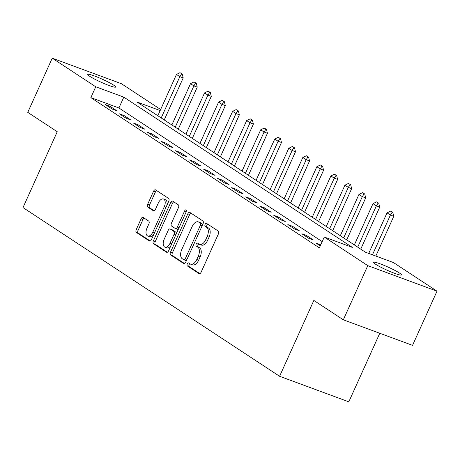 <?xml version="1.0" encoding="UTF-8"?>
<svg xmlns="http://www.w3.org/2000/svg" width="460" height="460" viewBox="0 0 460 460"><rect width="100%" height="100%" fill="white"/><g stroke="black" fill="none" stroke-linecap="round" stroke-linejoin="round"><path stroke-width="0.69" d="M187.243 263.931A1.644 0.908 -69.7 0 0 187.341 265.926L199.053 273.625A2.346 1.294 -69.7 0 0 199.203 273.7A2.346 1.294 -69.7 0 0 201.118 272.222L218.402 233.933A2.346 1.294 -69.7 0 0 218.264 231.081L206.552 223.382A1.644 0.908 -69.7 0 0 206.448 223.33A1.644 0.908 -69.7 0 0 205.108 224.365A1.644 0.908 -69.7 0 0 205.206 226.36L206.718 227.361A7.51 4.146 -69.7 0 1 207.172 236.486L205.735 239.677A7.51 4.146 -69.7 0 1 199.605 244.404A7.51 4.146 -69.7 0 1 199.134 244.162L197.616 243.167A1.644 0.908 -69.7 0 0 197.512 243.116A1.644 0.908 -69.7 0 0 196.173 244.151A1.644 0.908 -69.7 0 0 196.27 246.146L197.788 247.141A7.51 4.146 -69.7 0 1 198.243 256.266L196.799 259.457A7.51 4.146 -69.7 0 1 190.676 264.184A7.51 4.146 -69.7 0 1 190.198 263.948L188.686 262.947A1.644 0.908 -69.7 0 0 188.583 262.896A1.644 0.908 -69.7 0 0 187.243 263.931M189.83 263.707A1.644 0.908 -69.7 0 0 189.112 264.621A1.644 0.908 -69.7 0 0 189.209 266.616L199.893 273.642M207.696 224.141A1.644 0.908 -69.7 0 0 206.977 225.055A1.644 0.908 -69.7 0 0 207.075 227.05L208.593 228.051L206.718 227.361M198.766 243.921A1.644 0.908 -69.7 0 0 198.047 244.841A1.644 0.908 -69.7 0 0 198.145 246.836L199.657 247.831L197.788 247.141M113.689 85.146A15.306 1.621 -155.7 0 1 115.667 87.026A15.306 1.621 -155.7 0 1 105.127 83.973A15.306 1.621 -155.7 0 1 89.746 76.314A15.306 1.621 -155.7 0 1 87.768 74.434A15.306 1.621 -155.7 0 1 98.313 77.487A15.306 1.621 -155.7 0 1 113.689 85.146M399.487 273.039A15.306 1.621 -155.7 0 1 401.459 274.919A15.306 1.621 -155.7 0 1 390.919 271.866A15.306 1.621 -155.7 0 1 375.538 264.207A15.306 1.621 -155.7 0 1 373.566 262.327A15.306 1.621 -155.7 0 1 384.106 265.38A15.306 1.621 -155.7 0 1 399.487 273.039M143.158 217.43A2.346 1.294 -69.7 0 0 143.014 217.356A2.346 1.294 -69.7 0 0 141.099 218.833L136.246 229.58A2.346 1.294 -69.7 0 0 136.39 232.432L149.396 240.982A2.346 1.294 -69.7 0 0 149.546 241.057A2.346 1.294 -69.7 0 0 151.461 239.579L168.745 201.29A2.346 1.294 -69.7 0 0 168.607 198.438L155.595 189.888A2.346 1.294 -69.7 0 0 155.451 189.813A2.346 1.294 -69.7 0 0 153.536 191.291L147.677 204.263A2.346 1.294 -69.7 0 0 147.815 207.115L153.387 210.778A2.346 1.294 -69.7 0 0 153.531 210.852A2.346 1.294 -69.7 0 0 155.445 209.375L158.355 202.94A6.279 3.467 -69.7 0 1 163.472 198.984A6.279 3.467 -69.7 0 1 164.249 206.816L152.869 232.024A6.279 3.467 -69.7 0 1 147.746 235.974A6.279 3.467 -69.7 0 1 146.97 228.143L148.867 223.945A2.346 1.294 -69.7 0 0 148.724 221.093L143.158 217.43M160.166 110.561L136.902 101.97L365.424 252.212L393.484 262.568L437 291.174L412.539 345.356L343.321 319.809L313.846 300.432L279.599 376.28L23 207.581L57.247 131.732L27.767 112.355L52.233 58.178L121.446 83.72L160.649 109.491M343.321 319.809L367.781 265.633L324.271 237.026L352.331 247.382L123.809 97.14L95.749 86.785L52.233 58.178M322.195 241.621L118.916 107.973L90.856 97.623L319.378 247.859L324.271 237.026M90.856 97.623L95.749 86.785M170.528 252.114A2.346 1.294 -69.7 0 0 170.671 254.966L183.678 263.517A2.346 1.294 -69.7 0 0 183.822 263.591A2.346 1.294 -69.7 0 0 185.736 262.114L203.027 223.824A2.346 1.294 -69.7 0 0 202.883 220.972L189.876 212.422A2.346 1.294 -69.7 0 0 189.733 212.347A2.346 1.294 -69.7 0 0 187.818 213.825L170.528 252.114L172.396 252.804A2.346 1.294 -69.7 0 0 172.54 255.656L184.517 263.534M166.537 252.247L153.531 243.696A2.346 1.294 -69.7 0 1 153.387 240.844L170.677 202.555A2.346 1.294 -69.7 0 1 172.592 201.077A2.346 1.294 -69.7 0 1 172.736 201.152L178.302 204.815A2.346 1.294 -69.7 0 1 178.445 207.667L171.436 223.192A2.346 1.294 -69.7 0 0 171.574 226.044L175.271 228.476A2.346 1.294 -69.7 0 0 175.415 228.551A2.346 1.294 -69.7 0 0 177.33 227.073L184.632 210.904A1.644 0.908 -69.7 0 1 185.972 209.869A1.644 0.908 -69.7 0 1 186.173 211.922L168.596 250.849A2.346 1.294 -69.7 0 1 166.681 252.321A2.346 1.294 -69.7 0 1 166.537 252.247L166.842 252.362M320.741 244.846L315.911 243.018L320.269 245.887M313.289 239.947L306.55 235.514L301.875 233.789L308.608 238.222L313.289 239.947M299.253 230.719L292.514 226.285L287.833 224.56L294.572 228.994L299.253 230.719M285.211 221.49L278.478 217.057L273.798 215.332L280.537 219.765L285.211 221.49M271.176 212.261L264.437 207.828L259.762 206.103L266.501 210.536L271.176 212.261M257.14 203.032L250.401 198.599L245.726 196.874L252.465 201.308L257.14 203.032M243.104 193.804L236.365 189.376L231.69 187.645L238.424 192.079L243.104 193.804M229.063 184.575L222.329 180.147L217.649 178.417L224.388 182.85L229.063 184.575M215.027 175.346L208.288 170.919L203.613 169.188L210.352 173.621L215.027 175.346M200.991 166.117L194.252 161.69L189.577 159.965L196.316 164.392L200.991 166.117M186.955 156.889L180.216 152.461L175.542 150.736L182.275 155.164L186.955 156.889M172.92 147.66L166.181 143.232L161.5 141.507L168.239 145.935L172.92 147.66M158.878 138.431L152.145 134.004L147.464 132.279L154.203 136.706L158.878 138.431M144.843 129.202L138.103 124.775L133.429 123.05L140.168 127.477L144.843 129.202M130.807 119.974L124.068 115.546L119.393 113.821L126.132 118.249L130.807 119.974M116.771 110.745L110.032 106.317L105.357 104.593L112.09 109.02L116.771 110.745M279.599 376.28L348.812 401.822L379.77 333.264M437 291.174L367.781 265.633M118.916 107.973L123.809 97.14M320.585 244.743L320.12 245.784M306.55 235.514L306.078 236.555M292.514 226.285L292.042 227.326M278.478 217.057L278.007 218.097M264.437 207.828L263.971 208.869M250.401 198.599L249.929 199.64M236.365 189.376L235.894 190.411M222.329 180.147L221.858 181.183M208.288 170.919L207.822 171.959M194.252 161.69L193.786 162.731M180.216 152.461L179.745 153.502M166.181 143.232L165.709 144.273M152.145 134.004L151.673 135.044M138.103 124.775L137.638 125.816M124.068 115.546L123.596 116.587M110.032 106.317L109.56 107.358M190.676 264.184L192.544 264.874A7.51 4.146 -69.7 0 0 198.674 260.147L196.799 259.457M199.657 247.831A7.51 4.146 -69.7 0 1 200.111 256.956L198.674 260.147M199.605 244.404L201.474 245.094A7.51 4.146 -69.7 0 0 207.604 240.367L205.735 239.677M208.593 228.051A7.51 4.146 -69.7 0 1 209.047 237.176L207.604 240.367M190.906 213.101A2.346 1.294 -69.7 0 0 189.687 214.515L172.396 252.804M183.81 259.745A1.644 0.908 -69.7 0 0 183.914 259.796A1.644 0.908 -69.7 0 0 185.254 258.761L200.428 225.153A1.644 0.908 -69.7 0 0 200.33 223.157L198.731 222.105A7.51 4.146 -69.7 0 0 198.254 221.864A7.51 4.146 -69.7 0 0 192.13 226.59L181.757 249.567A7.51 4.146 -69.7 0 0 182.212 258.692L183.81 259.745M184.023 259.825L185.679 260.435A1.644 0.908 -69.7 0 0 185.782 260.486A1.644 0.908 -69.7 0 0 186.599 260.216M202.544 224.894A1.644 0.908 -69.7 0 0 202.199 223.847L200.33 223.157M198.254 221.864L200.129 222.554A7.51 4.146 -69.7 0 1 200.6 222.795L202.199 223.847M167.377 252.264L155.399 244.386L153.531 243.696M173.765 201.831A2.346 1.294 -69.7 0 0 172.546 203.245L155.256 241.534A2.346 1.294 -69.7 0 0 155.399 244.386M177.14 229.166A2.346 1.294 -69.7 0 0 177.29 229.241A2.346 1.294 -69.7 0 0 178.595 228.706M164.157 239.309A6.279 3.467 -69.7 0 0 164.933 247.135A6.279 3.467 -69.7 0 0 170.056 243.185L174.064 234.301A2.346 1.294 -69.7 0 0 173.926 231.455L170.234 229.022A2.346 1.294 -69.7 0 0 170.085 228.948A2.346 1.294 -69.7 0 0 168.17 230.425L164.157 239.309M164.933 247.135L166.808 247.825A6.279 3.467 -69.7 0 0 171.005 245.513M176.266 233.864A2.346 1.294 -69.7 0 0 175.795 232.145L173.926 231.455M171.793 229.603A2.346 1.294 -69.7 0 1 171.954 229.638A2.346 1.294 -69.7 0 1 172.103 229.712L175.795 232.145M147.746 235.974L149.615 236.664A6.279 3.467 -69.7 0 0 153.818 234.353M166.761 205.683A6.279 3.467 -69.7 0 0 165.347 199.674L163.472 198.984M156.624 190.561A2.346 1.294 -69.7 0 0 155.405 191.981L149.546 204.953A2.346 1.294 -69.7 0 0 149.69 207.805L154.227 210.789M144.187 218.109A2.346 1.294 -69.7 0 0 142.968 219.523L138.115 230.27A2.346 1.294 -69.7 0 0 138.259 233.122L150.236 240.994M375.831 256.053L393.772 216.327L390.402 215.079L387.032 212.865L368.719 253.425M392.794 212.434L390.551 211.123L392.794 212.434L393.772 216.327M372.462 254.811L390.402 215.079L392.236 212.227M387.032 212.865L390.551 211.123M360.749 249.136L379.73 207.098L376.366 205.85L372.997 203.636L354.349 244.933M378.758 203.205L376.516 201.894L378.758 203.205L379.73 207.098M357.719 247.146L376.366 205.85L378.195 202.998M372.997 203.636L376.516 201.894M346.714 239.907L365.694 197.869L362.325 196.627L358.961 194.407L340.314 235.704M364.722 193.976L362.474 192.665L364.722 193.976L365.694 197.869M343.683 237.918L362.325 196.627L364.159 193.769M358.961 194.407L362.474 192.665M332.672 230.684L351.659 188.64L348.289 187.398L344.919 185.179L326.278 226.475M350.687 184.748L348.438 183.436L350.687 184.748L351.659 188.64M329.647 228.689L348.289 187.398L350.123 184.54M344.919 185.179L348.438 183.436M318.636 221.455L337.623 179.411L334.253 178.169L330.884 175.95L312.242 217.246M336.645 175.519L334.403 174.208L336.645 175.519L337.623 179.411M315.606 219.46L334.253 178.169L336.087 175.312M330.884 175.95L334.403 174.208M304.6 212.227L323.581 170.183L320.217 168.941L316.848 166.721L298.201 208.018M322.609 166.29L320.367 164.979L322.609 166.29L323.581 170.183M301.57 210.231L320.217 168.941L322.052 166.083M316.848 166.721L320.367 164.979M290.565 202.998L309.546 160.954L306.182 159.712L302.812 157.498L284.165 198.789M308.574 157.067L306.325 155.75L308.574 157.067L309.546 160.954M287.534 201.003L306.182 159.712L308.01 156.854M302.812 157.498L306.325 155.75M276.529 193.769L295.51 151.725L292.14 150.483L288.771 148.269L270.129 189.56M294.538 147.838L292.29 146.521L294.538 147.838L295.51 151.725M273.499 191.774L292.14 150.483L293.974 147.631M288.771 148.269L292.29 146.521M262.487 184.54L281.474 142.496L278.104 141.254L274.735 139.041L256.094 180.331M280.502 138.609L278.254 137.293L280.502 138.609L281.474 142.496M259.463 182.545L278.104 141.254L279.939 138.402M274.735 139.041L278.254 137.293M248.452 175.312L267.438 133.268L264.069 132.026L260.699 129.812L242.052 171.103M266.461 129.381L264.218 128.064L266.461 129.381L267.438 133.268M245.421 173.316L264.069 132.026L265.903 129.174M260.699 129.812L264.218 128.064M234.416 166.083L253.397 124.039L250.033 122.797L246.663 120.583L228.016 161.874M252.425 120.152L250.183 118.835L252.425 120.152L253.397 124.039M231.386 164.088L250.033 122.797L251.861 119.945M246.663 120.583L250.183 118.835M220.38 156.854L239.361 114.81L235.992 113.568L232.628 111.354L213.98 152.645M238.389 110.923L236.141 109.606L238.389 110.923L239.361 114.81M217.35 154.865L235.992 113.568L237.826 110.716M232.628 111.354L236.141 109.606M206.339 147.625L225.325 105.581L221.956 104.34L218.586 102.126L199.945 143.416M224.353 101.695L222.105 100.378L224.353 101.695L225.325 105.581M203.314 145.636L221.956 104.34L223.79 101.487M218.586 102.126L222.105 100.378M192.303 138.397L211.289 96.353L207.92 95.111L204.55 92.897L185.909 134.188M210.312 92.466L208.07 91.149L210.312 92.466L211.289 96.353M189.273 136.407L207.92 95.111L209.754 92.259M204.55 92.897L208.07 91.149M178.267 129.168L197.248 87.124L193.884 85.882L190.515 83.668L171.867 124.959M196.276 83.237L194.034 81.92L196.276 83.237L197.248 87.124M175.237 127.178L193.884 85.882L195.718 83.03M190.515 83.668L194.034 81.92M164.231 119.939L183.212 77.895L179.848 76.653L176.479 74.439L157.832 115.736M182.24 74.008L179.992 72.691L182.24 74.008L183.212 77.895M161.201 117.95L179.848 76.653L181.677 73.801M176.479 74.439L179.992 72.691M189.209 266.616L187.341 265.926M207.075 227.05L205.206 226.36M198.145 246.836L196.27 246.146M200.111 256.956L198.243 256.266M209.047 237.176L207.172 236.486M199.364 273.74L199.053 273.625M189.687 214.515L187.818 213.825M183.983 263.632L183.678 263.517M172.54 255.656L170.671 254.966M186.967 259.394L185.254 258.761M202.141 225.785L200.428 225.153M200.6 222.795L198.731 222.105M155.256 241.534L153.387 240.844M172.546 203.245L170.677 202.555M179.049 227.706L177.33 227.073M186.317 211.525L184.632 210.904M171.77 243.817L170.056 243.185M175.783 234.939L174.064 234.301M172.103 229.712L170.234 229.022M154.583 232.656L152.869 232.024M165.968 207.448L164.249 206.816M153.692 210.887L153.387 210.778M149.69 207.805L147.815 207.115M149.546 204.953L147.677 204.263M155.405 191.981L153.536 191.291M149.707 241.092L149.396 240.982M138.259 233.122L136.39 232.432M138.115 230.27L136.246 229.58M142.968 219.523L141.099 218.833M185.782 260.486L183.914 259.796M177.29 229.241L175.415 228.551M171.954 229.638L170.085 228.948"/></g></svg>
